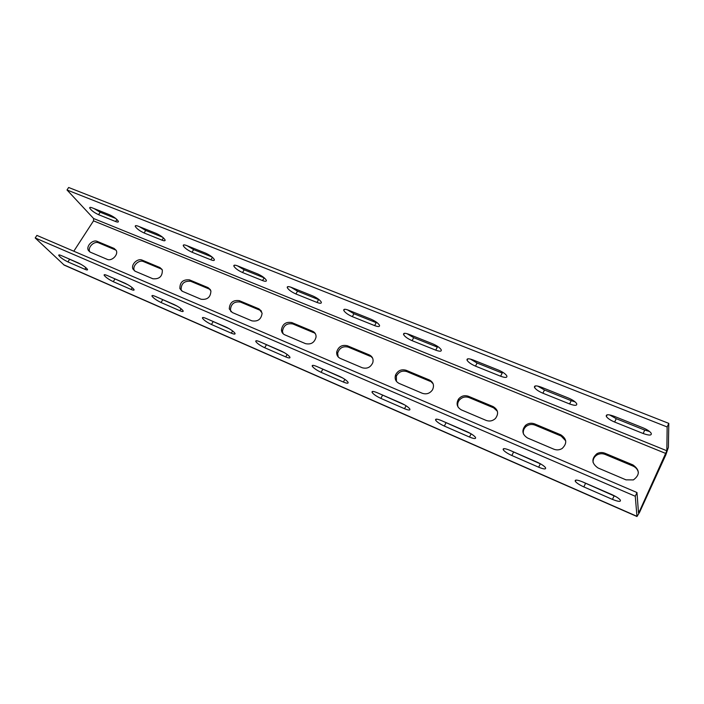 <?xml version="1.0" encoding="UTF-8"?>
<svg xmlns="http://www.w3.org/2000/svg" width="704" height="704" viewBox="0 0 704 704"><rect width="100%" height="100%" fill="white"/><g stroke="black" fill="none" stroke-linecap="round" stroke-linejoin="round"><path stroke-width="1.06" d="M636.979 492.545L36.898 235.4L35.2 237.961L64.205 265.118L636.979 516.516L639.558 512.336L665.887 454.722L668.386 447.374L668.8 423.386L667.154 426.958L666.838 450.762L639.487 511.306L638.484 512.785L636.979 492.545L635.272 496.258L636.979 516.516M668.8 423.386L68.658 187.484L67.012 189.974L93.623 218.53L93.518 220.854L73.797 251.214M35.2 237.961L635.272 496.258M84.876 269.298C86.9 270.151 87.78 270.186 87.498 269.412C85.897 267.326 82.843 265.179 78.338 262.962L61.257 255.552C59.33 254.742 58.494 254.707 58.758 255.438C60.368 257.532 63.422 259.688 67.918 261.906L84.876 269.298L85.906 267.687M131.12 289.467C133.39 290.418 134.367 290.453 134.042 289.573C132.458 287.505 129.422 285.375 124.942 283.202L106.946 275.387C104.782 274.481 103.858 274.446 104.166 275.282C105.758 277.358 108.786 279.488 113.256 281.679L131.12 289.467L132.238 287.672M179.872 310.728C182.424 311.793 183.515 311.828 183.128 310.834C181.57 308.783 178.561 306.689 174.108 304.542L155.109 296.296C152.689 295.293 151.65 295.258 152.011 296.199C153.586 298.258 156.587 300.362 161.04 302.518L179.872 310.728L181.086 308.739M231.334 333.177C234.221 334.365 235.435 334.4 234.995 333.282C233.446 331.258 230.463 329.199 226.046 327.087L205.973 318.375C203.236 317.249 202.083 317.214 202.506 318.278C204.054 320.311 207.029 322.379 211.446 324.5L231.334 333.177L232.646 330.968M285.754 356.91C289.01 358.248 290.374 358.283 289.863 357.034C288.341 355.045 285.384 353.021 281.002 350.944L259.75 341.722C256.67 340.463 255.367 340.428 255.851 341.616C257.382 343.614 260.33 345.655 264.713 347.732L285.754 356.91L287.153 354.473M343.385 382.043C347.054 383.539 348.603 383.592 348.022 382.193C346.518 380.257 343.596 378.268 339.24 376.235L316.703 366.45C313.227 365.033 311.758 364.989 312.312 366.318C313.817 368.271 316.747 370.278 321.094 372.319L343.385 382.043L344.872 379.359M404.518 408.707C408.672 410.388 410.423 410.458 409.781 408.91C408.294 407.018 405.39 405.073 401.069 403.075L377.133 392.682C373.19 391.09 371.536 391.037 372.161 392.506C373.648 394.416 376.543 396.378 380.855 398.385L404.518 408.707L406.094 405.768M469.489 437.043C474.179 438.935 476.168 439.032 475.464 437.334C474.003 435.494 471.117 433.594 466.822 431.622L441.355 420.561C436.894 418.774 435.019 418.695 435.706 420.314C437.166 422.171 440.044 424.09 444.33 426.07L469.489 437.043L471.126 433.84M538.666 467.21C543.972 469.339 546.242 469.48 545.486 467.632C544.042 465.854 541.174 463.989 536.906 462.044L509.74 450.252C504.698 448.237 502.55 448.122 503.307 449.891C504.742 451.686 507.593 453.561 511.861 455.514L538.666 467.21L540.32 463.822L540.954 464.094M612.462 499.4C618.473 501.794 621.078 501.996 620.277 499.998C618.851 498.282 616 496.461 611.732 494.534L582.71 481.932C576.998 479.662 574.543 479.494 575.344 481.413C576.761 483.146 579.594 484.977 583.845 486.913L612.462 499.4L614.108 495.871L615.745 496.531M66.66 257.893L81.277 264.475M111.91 277.534L127.996 284.768M159.579 298.232L177.276 306.17M209.871 320.074L229.346 328.777M263.014 343.138L284.434 352.704M319.255 367.558L342.822 378.057M378.875 393.439L404.809 404.976M442.174 420.922L470.738 433.611M509.529 450.155L540.32 463.822M581.478 481.422L614.108 495.871M116.098 250.202L98.674 242.854L97.293 241.41L114.101 248.424L116.204 250.395C118.659 254.716 111.69 261.589 107.14 259.327L90.35 252.19L88.44 250.492L89.866 251.944M97.293 241.41C92.699 239.166 85.73 246.303 88.44 250.492M159.896 267.538L162.325 270.028C162.51 276.364 159.368 279.286 152.9 278.775L135.23 271.269L133.021 269.139C130.618 264.678 137.562 257.902 142.217 260.154L159.896 267.538L162.061 269.456M208.102 287.646L210.91 290.875C210.681 297.185 207.398 299.974 201.08 299.253L182.468 291.342L179.898 288.614C179.784 282.225 182.987 279.312 189.49 279.884L208.102 287.646L210.47 289.758M258.931 308.854L262.117 313.13C261.325 319.229 257.91 321.798 251.882 320.848L232.25 312.506L229.275 308.915C229.662 302.614 232.998 299.869 239.29 300.661L258.931 308.854L261.536 311.221M312.585 331.241C314.978 332.367 316.14 334.277 316.07 336.978C314.6 342.584 311.08 344.81 305.518 343.64L284.786 334.831C282.735 333.881 281.618 332.27 281.433 330.009C282.445 324.034 285.921 321.561 291.843 322.59L312.585 331.241L315.489 333.942M369.31 354.913C372.442 356.488 373.622 359.04 372.838 362.56C370.691 367.33 367.162 369.054 362.243 367.752L340.305 358.433C337.621 357.113 336.424 354.948 336.723 351.921C338.457 346.597 342.003 344.538 347.371 345.761L369.31 354.913L372.592 358.072M429.387 379.984C433.435 382.21 434.474 385.493 432.511 389.814C429.898 393.466 426.501 394.618 422.33 393.29L399.08 383.407C395.569 381.542 394.416 378.682 395.622 374.81C397.98 370.48 401.482 368.966 406.146 370.286L429.387 379.984L433.118 383.777M493.108 406.569C498.159 409.658 498.925 413.626 495.422 418.493C492.659 421.01 489.544 421.634 486.077 420.385L461.393 409.895C456.914 407.273 455.954 403.674 458.515 399.098C461.217 395.921 464.526 394.979 468.442 396.282L493.108 406.569L493.618 407.836L497.385 411.268M560.833 434.826C566.87 438.874 567.31 443.423 562.162 448.483C559.513 450.076 556.732 450.314 553.837 449.187L527.586 438.029C522.113 434.5 521.444 430.25 525.598 425.286C528.326 423.157 531.335 422.69 534.609 423.887L560.833 434.826L561.15 436.049L565.708 440.827M632.94 464.913C639.918 469.929 640.059 474.927 633.371 479.917L625.997 479.855L598.03 467.975C591.589 463.47 591.228 458.709 596.957 453.666C599.544 452.32 602.219 452.179 604.991 453.253L632.94 464.913L633.028 466.074C636.055 467.447 637.842 469.665 638.396 472.727M67.012 189.974L667.154 426.958M115.597 221.522C117.638 222.306 118.562 222.244 118.369 221.355C116.943 219.058 113.986 216.85 109.498 214.738L92.338 207.891C90.402 207.152 89.522 207.205 89.707 208.05C91.142 210.346 94.098 212.564 98.578 214.685L115.597 221.522L116.908 219.481M162.008 240.17C164.296 241.041 165.326 240.97 165.088 239.958C163.68 237.679 160.741 235.497 156.279 233.429L138.213 226.213C136.039 225.386 135.062 225.456 135.282 226.406C136.699 228.703 139.638 230.886 144.091 232.971L162.008 240.17L163.434 237.908M210.901 259.82C213.47 260.788 214.623 260.7 214.342 259.565C212.942 257.303 210.03 255.156 205.594 253.123L186.542 245.511C184.105 244.596 183.014 244.675 183.278 245.758C184.677 248.028 187.59 250.184 192.016 252.226L210.901 259.82L212.432 257.303M262.478 280.544C265.373 281.626 266.658 281.521 266.323 280.245C264.942 278.01 262.046 275.898 257.646 273.909L237.53 265.874C234.784 264.854 233.561 264.95 233.878 266.165C235.259 268.4 238.154 270.53 242.554 272.536L262.478 280.544L264.282 277.886M316.967 302.438C320.232 303.644 321.666 303.53 321.279 302.095C319.915 299.904 317.046 297.836 312.673 295.882L291.394 287.39C288.297 286.246 286.933 286.361 287.302 287.716C288.675 289.925 291.535 292.01 295.909 293.973L316.967 302.438L318.586 299.614L297.519 291.183L290.849 287.179M374.625 325.6C378.303 326.955 379.922 326.832 379.474 325.23C378.118 323.092 375.276 321.068 370.938 319.158L348.401 310.156C344.907 308.88 343.376 309.003 343.798 310.517C345.154 312.673 347.996 314.714 352.326 316.642L374.625 325.6L376.244 322.678L353.945 313.755L347.195 309.716M435.732 350.152C439.886 351.674 441.716 351.542 441.214 349.774C439.868 347.688 437.043 345.717 432.74 343.842L408.822 334.286C404.87 332.86 403.146 332.983 403.63 334.673C404.967 336.776 407.783 338.765 412.086 340.657L435.732 350.152L437.342 347.125L413.697 337.665L406.921 333.634M500.606 376.226C505.305 377.925 507.373 377.802 506.818 375.857C505.49 373.833 502.682 371.906 498.406 370.066L472.974 359.911C468.512 358.31 466.558 358.433 467.095 360.29C468.424 362.331 471.222 364.276 475.49 366.133L500.606 376.226L502.216 373.076L477.101 363.026L470.316 359.04M569.606 403.955C574.922 405.856 577.271 405.75 576.673 403.63C575.353 401.676 572.563 399.793 568.313 397.989L541.226 387.165C536.175 385.37 533.949 385.484 534.547 387.517C535.858 389.488 538.63 391.389 542.881 393.21L569.606 403.955L571.208 400.682L575.08 401.861M643.157 433.506C649.158 435.635 651.842 435.565 651.209 433.268C649.898 431.394 647.126 429.554 642.884 427.768L613.967 416.214C608.247 414.198 605.713 414.295 606.355 416.504C607.658 418.405 610.421 420.253 614.645 422.048L643.157 433.506L644.741 430.1L649.563 431.508M94.028 208.56L100.17 212.23L115.711 218.451M139.427 226.697L145.693 230.446L162.633 237.222M187.22 245.784L193.626 249.621L212.089 257.004M237.618 265.91L244.165 269.834L264.097 277.816M537.733 386.082L544.482 389.99L571.208 400.682M609.558 414.902L616.238 418.695L644.741 430.1M98.674 242.854C94.09 240.61 87.146 247.729 89.848 251.918M134.526 270.89L134.35 270.547C131.947 266.094 138.882 259.327 143.519 261.589L161.172 268.954M181.5 290.787L181.139 290.013C181.025 283.624 184.219 280.72 190.705 281.292L209.29 289.062M230.965 311.722L230.428 310.288C230.798 304.005 234.133 301.259 240.416 302.06L260.005 310.244M283.122 333.749L282.471 331.364C283.474 325.406 286.942 322.942 292.855 323.963L313.544 332.614M338.193 356.946L337.638 353.258C339.363 347.943 342.901 345.893 348.251 347.116L370.137 356.25M396.414 381.366L396.387 376.121C398.737 371.791 402.23 370.286 406.877 371.606L430.065 381.286M458.066 407.07C457.292 404.73 457.644 402.494 459.122 400.374C461.815 397.206 465.115 396.264 469.022 397.558L493.618 407.836M523.486 434.095C522.861 431.156 523.706 428.63 526.011 426.518C528.739 424.389 531.731 423.931 534.996 425.119L561.15 436.049M593.085 462.449C592.874 459.166 594.238 456.632 597.168 454.846C599.738 453.499 602.404 453.367 605.176 454.441L633.028 466.074M63.606 264.713L636.874 516.287M638.334 510.805L639.487 511.306M93.518 220.854L665.905 453.517M93.623 218.53L666.838 450.762M115.456 249.858L114.101 248.424M143.519 261.589L142.217 260.154M190.705 281.292L189.49 279.884M240.416 302.06L239.29 300.661M292.855 323.963L291.843 322.59M348.251 347.116L347.371 345.761M406.877 371.606L406.146 370.286M469.022 397.558L468.442 396.282M534.996 425.119L534.609 423.887M605.176 454.441L604.991 453.253M67.918 261.906L69.546 259.389M98.578 214.685L100.17 212.23M113.256 281.679L114.902 279.083M144.091 232.971L145.693 230.446M161.04 302.518L162.686 299.834M192.016 252.226L193.626 249.621M211.446 324.5L213.11 321.728M242.554 272.536L244.165 269.834M264.713 347.732L266.376 344.863M295.909 293.973L297.519 291.183M321.094 372.319L322.758 369.345M352.326 316.642L353.945 313.755M380.855 398.385L382.527 395.305M412.086 340.657L413.697 337.665M444.33 426.07L445.993 422.866M475.49 366.133L477.101 363.026M511.861 455.514L513.515 452.188M542.881 393.21L544.482 389.99M583.845 486.913L585.499 483.446M614.645 422.048L616.238 418.695M133.021 269.139L134.35 270.547M179.898 288.614L181.139 290.013M229.275 308.915L230.428 310.288M281.433 330.009L282.471 331.364M336.723 351.921L337.638 353.258M395.622 374.81L396.387 376.121M458.515 399.098L459.122 400.374M525.598 425.286L526.011 426.518M596.957 453.666L597.168 454.846M59.101 254.91L58.758 255.438M90.138 207.381L89.707 208.05M104.553 274.674L104.166 275.282M135.766 225.65L135.282 226.406M152.442 295.513L152.011 296.199M183.814 244.886L183.278 245.758M202.972 317.495L202.506 318.278M234.467 265.179L233.878 266.165M256.362 340.736L255.851 341.616M287.945 286.616L287.302 287.716M312.866 365.341L312.312 366.318M344.494 309.294L343.798 310.517M372.742 391.433L372.161 392.506M404.369 333.318L403.63 334.673M436.322 419.144L435.706 420.314M467.87 358.82L467.095 360.29M503.932 448.633L503.307 449.891M535.339 385.933L534.547 387.517M575.986 480.075L575.344 481.413M607.165 414.814L606.355 416.504"/></g></svg>
